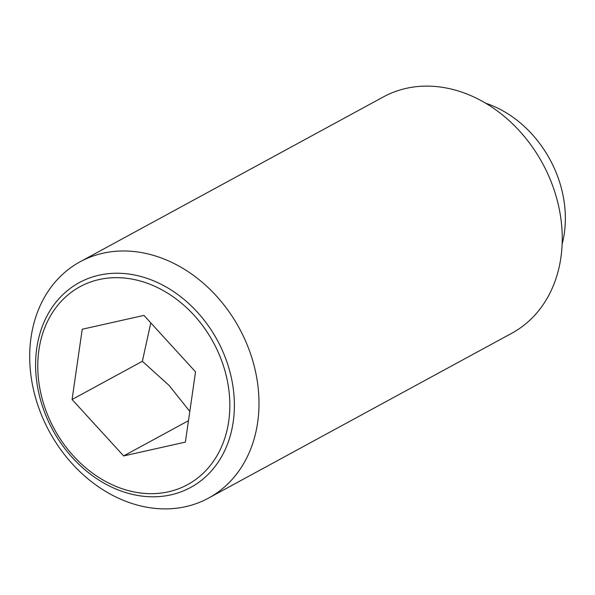 <?xml version="1.0" encoding="UTF-8"?>
<svg xmlns="http://www.w3.org/2000/svg" width="595" height="595" viewBox="0 0 595 595"><rect width="100%" height="100%" fill="white"/><g stroke="black" fill="none" stroke-linecap="round" stroke-linejoin="round"><path stroke-width="0.89" d="M72.077 399.498L82.236 329.236L143.96 315.402L195.532 371.838L185.372 442.1L123.641 455.934L72.077 399.498L142.361 361.284L169.084 385.426L189.812 411.428M37.425 403.893A134.485 108.104 -118.5 0 0 208.585 498.082A134.485 108.104 -118.5 0 0 251.268 355.981A134.485 108.104 -118.5 0 0 80.109 261.785A134.485 108.104 -118.5 0 0 37.425 403.893M227.684 364.252A116.59 93.72 61.5 0 1 170.891 494.854A116.59 93.72 61.5 0 1 42.305 405.79A116.59 93.72 61.5 0 1 99.097 275.18A116.59 93.72 61.5 0 1 227.684 364.252M208.585 498.082L511.834 333.215A134.485 108.104 -118.5 0 0 554.518 191.107A134.485 108.104 -118.5 0 0 383.366 96.918L80.109 261.785M562.141 244.091A105.568 84.862 -118.5 0 0 559.293 181.17A105.568 84.862 -118.5 0 0 485.52 103.151M99.12 279.546A112.641 90.552 -118.5 0 0 44.246 405.731A112.641 90.552 -118.5 0 0 168.489 491.79A112.641 90.552 -118.5 0 0 223.363 365.598A112.641 90.552 -118.5 0 0 99.12 279.546M123.641 455.934L188.474 420.687M150.795 322.884L142.361 361.284"/></g></svg>
